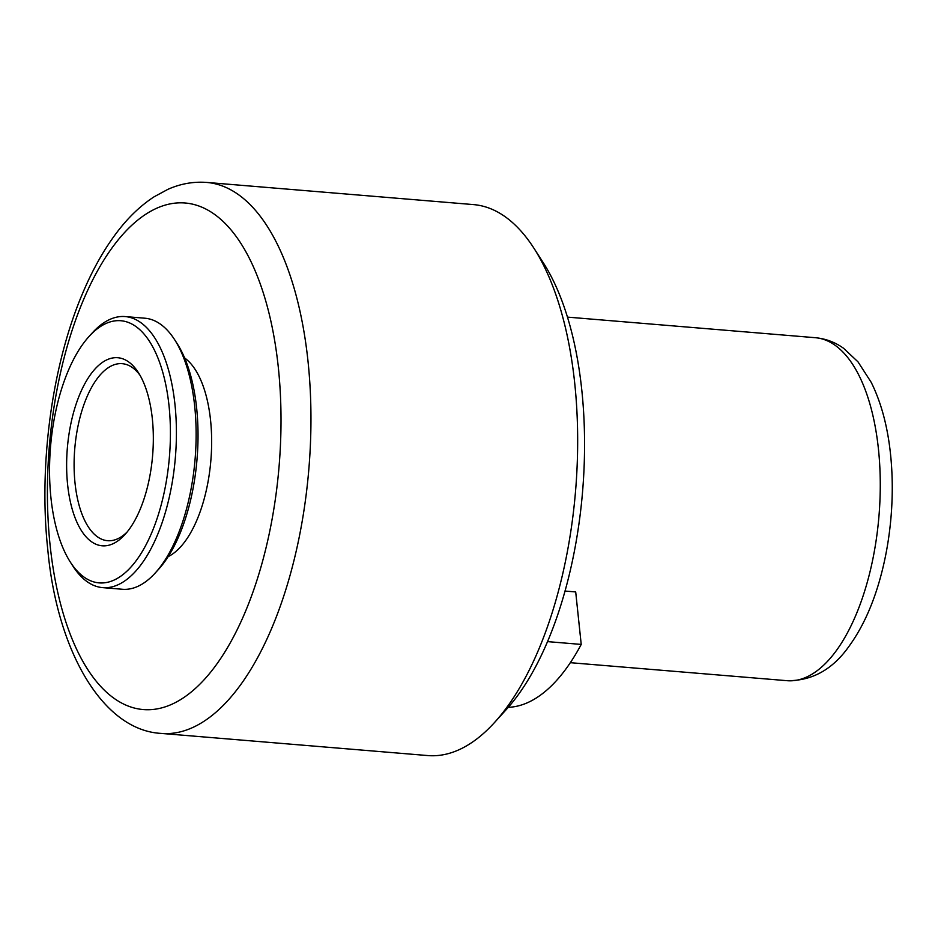 <?xml version="1.0" encoding="UTF-8"?>
<svg xmlns="http://www.w3.org/2000/svg" width="938" height="938" viewBox="0 0 938 938"><rect width="100%" height="100%" fill="white"/><g stroke="black" fill="none" stroke-linecap="round" stroke-linejoin="round"><path stroke-width="1.41" d="M152.331 418.735A94.363 42.785 94.7 0 1 124.953 534.543A94.363 42.785 94.7 0 1 67.63 484.829A94.363 42.785 94.7 0 1 87.855 378.553A94.363 42.785 94.7 0 1 138.402 372.621A94.363 42.785 94.7 0 1 152.331 418.735M140.02 375.294A88.805 40.275 -85.3 0 0 122.268 363.686A88.805 40.275 -85.3 0 0 75.052 483.293A88.805 40.275 -85.3 0 0 107.553 540.698A88.805 40.275 -85.3 0 0 126.982 532.174M574.724 383.267A276.429 125.34 -85.3 0 0 533.91 248.195A276.429 125.34 -85.3 0 0 473.549 204.601L206.817 182.441A276.429 125.34 94.7 0 1 307.992 361.118A276.429 125.34 94.7 0 1 161.055 733.399L427.775 755.559A276.429 125.34 -85.3 0 0 494.514 722.518A276.429 125.34 -85.3 0 0 574.724 383.267M533.91 248.195L543.36 262.886A260.33 118.047 94.7 0 1 581.795 390.091A260.33 118.047 94.7 0 1 506.25 709.585L494.514 722.518M184.645 357.976A103.239 46.818 94.7 0 1 210.546 420.13A103.239 46.818 94.7 0 1 168.137 556.621M70.362 562.132L72.965 566.189A135.987 61.662 -85.3 0 0 102.664 587.634L122.386 589.263A135.987 61.662 -85.3 0 0 146.996 580.728A135.987 61.662 -85.3 0 0 155.216 573.012L158.463 569.448A131.555 59.657 -85.3 0 0 196.628 407.995A131.555 59.657 -85.3 0 0 177.212 343.718L174.609 339.662A135.987 61.662 -85.3 0 0 144.909 318.216L125.188 316.575A135.987 61.662 -85.3 0 0 100.577 325.123A135.987 61.662 -85.3 0 0 92.358 332.838L89.11 336.402A131.555 59.657 -85.3 0 0 50.945 497.844A131.555 59.657 -85.3 0 0 70.362 562.132A131.555 59.657 -85.3 0 0 140.829 553.866A131.555 59.657 -85.3 0 0 169.016 405.708A131.555 59.657 -85.3 0 0 89.11 336.402M155.216 573.012A135.987 61.662 -85.3 0 0 194.682 406.119A135.987 61.662 -85.3 0 0 174.609 339.662M102.664 587.634A135.987 61.662 -85.3 0 0 127.275 579.086A135.987 61.662 -85.3 0 0 174.96 404.477A135.987 61.662 -85.3 0 0 125.188 316.575M508.267 707.322A222.025 100.683 -85.3 0 0 581.22 644.418L575.698 591.937L564.993 591.057M547.487 641.615L581.22 644.418M278.305 367.25A254.221 115.28 -85.3 0 0 139.258 218.906A254.221 115.28 -85.3 0 0 50.113 545.318A254.221 115.28 -85.3 0 0 189.159 693.663A254.221 115.28 -85.3 0 0 278.305 367.25M878.425 448.939A172.076 78.03 -85.3 0 0 815.45 337.715C825.71 338.688 835.09 342.206 843.579 348.291L858.012 361.869L871.191 382.305C881.169 402.425 887.629 426.45 890.549 454.391C892.624 474.37 892.812 494.936 891.1 516.076C889.224 538.881 885.308 560.631 879.34 581.314C871.941 606.898 861.952 628.39 849.394 645.766C832.921 669.38 812.109 681.011 786.959 680.683A172.076 78.03 -85.3 0 0 878.425 448.939M206.817 182.441C193.498 181.433 180.53 183.731 167.937 189.324L154.113 196.792C140.852 205.422 128.647 217.03 117.485 231.627C104.399 248.734 92.862 269.124 82.849 292.797C52.071 364.612 38.528 464.38 47.756 549.269C56.984 651.277 102.817 730.256 161.055 733.399M567.478 317.114L815.45 337.715M570.327 662.685L786.959 680.683"/></g></svg>

